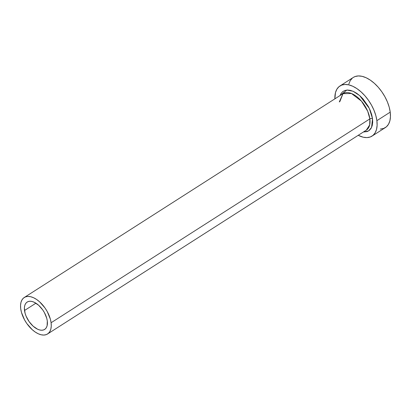 <?xml version="1.0" encoding="UTF-8"?>
<svg xmlns="http://www.w3.org/2000/svg" width="411" height="411" viewBox="0 0 411 411"><rect width="100%" height="100%" fill="white"/><g stroke="black" fill="none" stroke-linecap="round" stroke-linejoin="round"><path stroke-width="0.62" d="M24.511 310.49A16.235 8.914 57.4 0 1 27.157 302.064A16.235 8.914 57.4 0 1 39.076 305.666A16.235 8.914 57.4 0 1 47.301 320.996L47.106 325.769L46.356 327.618L45.205 329.011L43.694 329.894L41.886 330.233L39.852 330.018L37.663 329.252L33.168 326.211L29.089 321.582L26.052 316.059L25.076 313.223L24.388 307.952L24.706 305.717L25.456 303.868L26.607 302.475L28.118 301.592L29.926 301.248L31.96 301.469L34.154 302.234L38.644 305.27L42.723 309.904L44.403 312.607L46.741 318.258L47.301 320.996A16.235 8.914 57.4 0 1 44.655 329.422A16.235 8.914 57.4 0 1 32.741 325.82A16.235 8.914 57.4 0 1 24.511 310.49L35.916 303.195L24.511 310.49M339.846 101.609L343 93.651A21.649 11.883 -122.6 0 1 358.885 98.45A21.649 11.883 -122.6 0 1 369.854 118.892L51.098 322.748L369.854 118.892L369.674 124.929L366.324 130.123A21.649 11.883 -122.6 0 0 369.854 118.892A1.896 1.033 172.6 0 1 372.52 118.651L371.703 114.684L370.285 110.574L368.323 106.485L363.062 98.979L359.969 95.85L356.727 93.307L353.455 91.442L350.28 90.333L347.326 90.019L344.706 90.512L342.517 91.792L340.847 93.816L340.056 95.532L346.853 90.045L353.008 91.242L359.661 95.578L369.299 108.37L372.52 118.651A1.896 1.033 -7.4 0 0 369.854 118.892L367.686 111.181L361.454 101.142L351.492 93.518L343 93.651L339.296 101.964M51.098 322.748A21.649 11.883 57.4 0 1 47.568 333.979A21.649 11.883 57.4 0 1 31.683 329.18A21.649 11.883 57.4 0 1 20.714 308.738A21.649 11.883 57.4 0 1 24.244 297.507A21.649 11.883 57.4 0 1 40.129 302.306A21.649 11.883 57.4 0 1 51.098 322.748L50.353 319.1L47.239 311.559L44.994 307.957L39.559 301.782L36.574 299.439L33.568 297.728L30.65 296.706L27.933 296.418L25.523 296.87L23.509 298.052L21.973 299.907L20.976 302.378L20.55 305.358L20.714 308.738L21.464 312.386L24.573 319.922L26.818 323.524L32.253 329.704L35.238 332.042L38.249 333.758L41.167 334.775L43.879 335.068L46.294 334.611L48.303 333.434L49.839 331.574L50.836 329.108L51.262 326.128L51.098 322.748M372.032 136.108L385.369 127.58A29.767 16.342 -122.6 0 0 390.224 112.136L376.887 120.67A29.767 16.342 57.4 0 1 372.032 136.108A29.767 16.342 57.4 0 1 358.212 135.311L363.226 137.207L366.961 137.603L370.28 136.981L373.044 135.358L375.156 132.804L376.527 129.414L377.113 125.314L376.887 120.67L390.224 112.136A29.767 16.342 -122.6 0 0 375.14 84.029A29.767 16.342 -122.6 0 0 353.296 77.427L339.959 85.961A29.767 16.342 57.4 0 1 361.803 92.557A29.767 16.342 57.4 0 1 376.887 120.67L375.86 115.65L374.067 110.456L371.58 105.283L368.492 100.33L364.927 95.789L361.017 91.838L356.918 88.622L352.782 86.264L348.769 84.861L345.029 84.466L341.716 85.087L338.952 86.706L336.84 89.264L335.468 92.655L334.883 98.84A29.767 16.342 57.4 0 1 339.959 85.961M372.52 118.651L372.7 122.329L372.232 125.571L371.148 128.253L369.479 130.272L367.29 131.556L363.381 132.008L368.59 130.924L371.575 127.441L372.52 118.651M380.298 129.075L383.617 128.453L386.381 126.829L388.493 124.276L389.864 120.885L390.45 116.786L390.224 112.136L389.196 107.122L387.403 101.928L384.917 96.755L381.829 91.802L378.264 87.26L374.354 83.31L370.254 80.088L366.119 77.736L362.106 76.333L358.366 75.932L355.053 76.559L353.234 77.468M352.289 78.177L350.177 80.736L348.805 84.127M366.324 130.123L47.568 333.979M343 93.651L24.244 297.507"/></g></svg>
